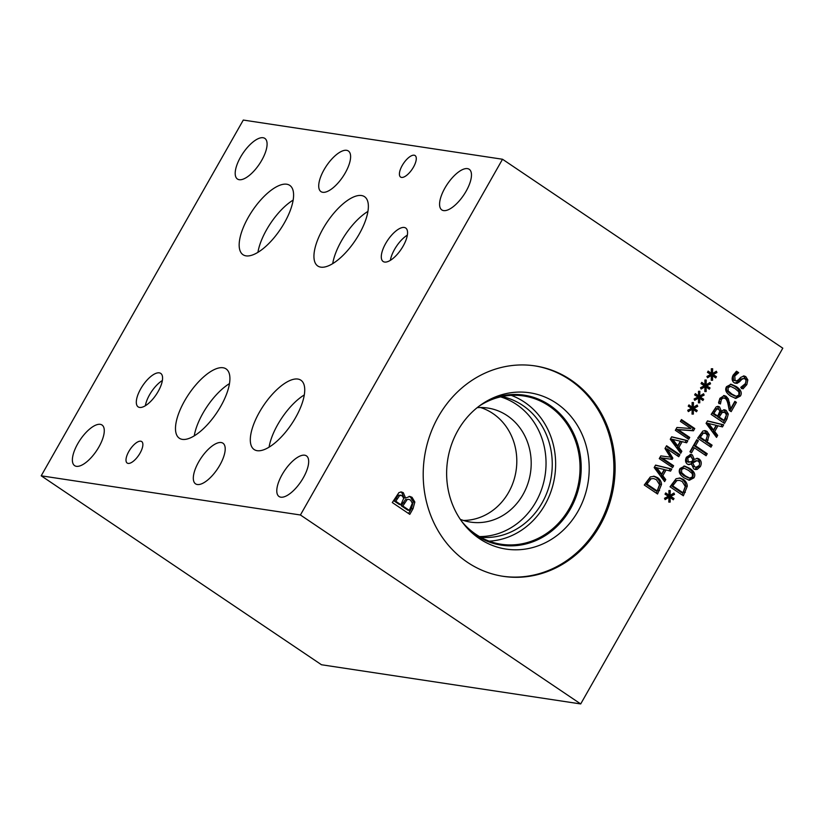 <?xml version="1.0" encoding="UTF-8"?>
<svg xmlns="http://www.w3.org/2000/svg" width="824" height="824" viewBox="0 0 824 824"><rect width="100%" height="100%" fill="white"/><g stroke="black" fill="none" stroke-linecap="round" stroke-linejoin="round"><path stroke-width="1.24" d="M736.409 402.369L731.156 411.639L729.261 410.362L728.117 404.574C727.345 401.103 726.325 399.043 725.058 398.404L722.967 398.023L721.381 399.496L720.434 403.976L718.538 402.699L719.919 398.311L724.337 395.561L726.119 396.293L728.344 398.868L730.682 408.714L734.874 401.329L736.409 402.369L734.843 402.133L729.92 410.805M730.682 408.714L729.106 408.477L727.911 402.174L729.477 402.411M728.344 398.868L726.778 398.631L727.911 402.174M723.554 395.53L726.778 398.631M720.588 401.906L719.022 401.669L718.93 403.626M721.391 397.786L723.936 397.93L721.391 397.786L719.816 399.259L719.022 401.669M707.239 453.725L706.106 455.724L694.364 447.813L691.501 452.85L689.925 451.789L696.785 439.717L698.361 440.778L695.497 445.815L707.239 453.725L705.674 453.488L704.87 454.889M695.497 445.815L693.932 445.578L705.674 453.488M698.361 440.778L696.795 440.541L693.932 445.578M694.364 447.813L692.799 447.576L690.275 452.016M670.056 495.389L673.929 493.061L674.537 494.39L670.715 496.378L674.022 498.499L673.301 499.766L670.077 497.511L670.169 502.094L668.81 502.104L668.975 497.284L665.102 499.612L664.505 498.283L668.326 496.306L665.019 494.184L665.74 492.917L668.954 495.203L668.892 490.579L670.252 490.589L670.056 495.389L668.491 495.131M668.954 495.203L665.39 493.545M668.975 497.284L667.409 497.047L664.69 498.685M670.169 502.094L668.81 501.888M670.077 497.511L668.975 497.336M674.022 498.499L672.446 498.262L672.075 498.911M670.715 496.378L669.15 496.141L672.446 498.262M674.537 494.39L672.961 494.153L669.15 496.141M676.617 480.897L672.703 485.841L671.127 485.604L681.386 492.515L682.952 492.752L685.29 486.49L682.231 481.525L679.46 480.361L675.052 480.66L671.127 485.604M672.703 485.841L682.952 492.752M679.46 480.361L675.052 480.66M679.264 477.982L681.86 479.218C684.342 481.01 685.62 483.286 685.692 486.047L682.118 494.956M687.268 486.284L683.354 495.78L670.036 486.809L676.092 478.723L680.047 478.044L683.436 479.455C685.908 481.257 687.185 483.523 687.268 486.284L685.692 486.047M684.178 468.217L681.551 469.484L681.675 472.667L685.434 475.932L689.74 478.126L692.459 476.839L692.314 473.676L688.555 470.411L684.178 468.217L682.509 467.96L679.975 469.247L680.109 472.43L683.869 475.695L688.504 477.941M683.92 466.024L688.153 468.125C692.871 471.266 694.271 474.418 692.366 477.601L688.514 480.093M680.068 468.485L684.682 466.085L689.719 468.362C694.436 471.503 695.847 474.655 693.932 477.838L689.327 480.268L684.27 477.972C679.543 474.83 678.142 471.668 680.068 468.485M687.741 458.103L688.308 461.945L689.225 462.316L686.742 461.708L686.176 457.866L688.751 456.331L690.316 456.568L687.741 458.103L686.176 457.866M686.742 461.708L691.068 461.811L693.097 460.256L691.284 456.959L690.316 456.568M692.737 463.047L694.611 466.683L696.002 467.249L699.04 465.673C699.988 463.85 699.679 462.357 698.113 461.172L696.96 460.678L692.737 463.047L691.171 462.81L691.295 463.871M694.828 461.399L693.252 461.162L691.171 462.81M691.563 464.695L693.046 466.446L696.002 467.249M696.96 460.678L693.252 461.162M696.744 458.309L697.547 458.752C699.885 460.657 700.297 463.191 698.783 466.353L694.663 469.35M691.552 463.902L688.771 464.685L687.37 464.097C685.311 462.439 685.001 460.142 686.433 457.207L690.924 454.385L692.387 454.972L694.282 459.421L697.516 458.319L699.113 458.989C701.461 460.894 701.873 463.428 700.349 466.59L697.156 469.423L695.456 469.546L693.592 468.804L691.552 463.902L687.989 464.448M694.282 459.421L692.943 459.215M694.23 459.38L692.933 459.184M690.121 454.364L692.654 459.143M703.284 433.239L700.318 437.225L698.752 436.988L704.057 440.572L705.632 440.809L707.425 435.7L705.931 433.517L701.718 433.002L698.752 436.988M700.318 437.225L705.632 440.809M704.674 432.991L701.718 433.002M704.427 430.602L707.703 434.475L705.571 441.592L710.535 444.929L709.732 446.34M702.862 431.045L705.22 430.633L707.064 431.405L709.268 434.712L707.136 441.829L712.101 445.166L710.968 447.164L697.65 438.193L702.862 431.045M712.101 445.166L710.535 444.929M707.136 441.829L705.571 441.592M708.568 423.392L713.522 429.932L711.946 429.695L706.992 423.155L716.159 425.297L713.522 429.932M717.663 435.371L716.519 437.389L706.086 423.351L707.476 420.899L723.668 424.803L722.473 426.914L717.972 425.771L714.717 431.498L717.663 435.371L716.097 435.134L715.551 436.092M714.717 431.498L713.151 431.261L716.097 435.134M717.972 425.771L716.406 425.534L713.151 431.261M723.668 424.803L722.102 424.566L720.979 426.533M707.404 421.023L722.102 424.566M718.621 409.198L716.787 409.023L713.811 413.432L712.235 413.195L716.138 415.821L717.704 416.058L719.857 411.197L718.621 409.198L715.222 408.786L712.235 413.195M713.811 413.432L717.704 416.058M717.045 408.962L715.222 408.786M722.308 412.391L719.177 417.047L717.611 416.81L722.535 420.127L724.1 420.364L726.397 414.966L725.069 412.567L720.732 412.154L717.611 416.81M719.177 417.047L724.1 420.364M723.719 411.979L720.732 412.154M723.719 409.724L726.727 413.792L725.357 418.839L723.245 422.547M721.268 411.022L724.512 409.755L726.181 410.434L728.303 414.029L726.923 419.076L724.481 423.382L711.164 414.41L716.211 406.85L718.126 406.356L719.548 406.943L721.268 411.022L719.826 410.795M721.206 410.97L719.816 410.764M717.364 406.366L719.63 410.733M728.303 414.029L726.727 413.792M730.672 386.384L728.035 387.651L728.169 390.834L731.928 394.099L736.223 396.293L738.943 395.005L738.798 391.843L735.049 388.578L730.672 386.384L728.993 386.126L726.469 387.414L726.593 390.597L730.352 393.862L734.998 396.107M730.404 384.19L734.637 386.291C739.355 389.433 740.766 392.584 738.85 395.767L735.008 398.26M726.552 386.652L731.166 384.252L736.203 386.528C740.931 389.67 742.331 392.821 740.416 396.004L735.811 398.435L730.764 396.138C726.026 392.997 724.626 389.834 726.552 386.652M743.351 375.94L746.266 379.668L745.246 384.406L741.404 388.64M739.643 381.687L737.058 383.376L734.102 382.738C731.866 380.935 731.558 378.391 733.154 375.116L736.563 371.233L738.675 372.654L734.771 376.012L735.101 380.523L736.1 380.946L738.283 379.967L740.735 377.361L744.144 375.96L745.782 376.64L747.832 379.905L746.812 384.643L742.98 388.877L740.755 387.373L745.205 383.757C746.389 381.481 746.286 379.874 744.875 378.906L743.856 378.484L741.785 379.38L739.643 381.687L738.077 381.45L734.998 383.222M738.592 372.798L737.016 372.561L733.195 375.775L733.525 380.286L736.1 380.946M738.675 372.654L737.016 372.561M735.986 371.665L737.099 372.417M737.058 383.376L735.482 383.139M743.856 378.484L740.22 379.143L738.077 381.45M41.2 475.808L321.484 664.752L580.704 703.943L782.8 348.192L502.516 159.248L243.296 120.057L41.2 475.808L300.42 514.99L502.516 159.248M580.704 703.943L300.42 514.99M706.075 384.829L709.938 382.511L710.556 383.829L706.735 385.817L710.031 387.939L709.32 389.206L706.096 386.95L706.189 391.544L704.819 391.544L704.994 386.734L701.121 389.052L700.524 387.723L704.345 385.756L701.039 383.634L701.76 382.367L704.973 384.643L704.911 380.029L706.261 380.029L706.075 384.829L704.499 384.571M693.262 407.375L697.135 405.048L697.743 406.376L693.932 408.364L697.228 410.486L696.507 411.753L693.283 409.497L693.375 414.081L692.016 414.091L692.191 409.271L688.318 411.598L687.71 410.27L691.532 408.292L688.236 406.17L688.957 404.903L692.16 407.19L692.098 402.565L693.458 402.576L693.262 407.375L691.697 407.118M666.575 445.743L679.893 454.714L678.76 456.712L667.286 448.977L672.858 458.154L672.168 459.38L662.166 458L673.63 465.735L672.569 467.599L659.262 458.618L660.807 455.888L670.355 457.145L664.999 448.514L666.575 445.743M665.761 479.589L664.618 481.607L654.174 467.569L655.574 465.107L671.766 469.021L670.571 471.122L666.07 469.979L662.815 475.716L665.761 479.589L664.196 479.352L663.65 480.31M650.321 476.931L654.277 476.262L657.655 477.673C660.137 479.465 661.414 481.741 661.497 484.502L657.573 493.998L644.265 485.017L650.321 476.931M681.85 451.274L680.696 453.293L670.262 439.254L671.663 436.792L687.844 440.706L686.649 442.807L682.159 441.664L678.904 447.401L681.85 451.274L680.274 451.037L679.728 451.995M681.448 419.56L694.766 428.532L693.489 430.777L678.234 429.685L689.719 437.42L688.658 439.285L675.34 430.303L676.957 427.471L690.934 428.532L680.387 421.424L681.448 419.56M699.669 396.107L703.541 393.779L704.149 395.098L700.328 397.086L703.634 399.218L702.913 400.474L699.689 398.219L699.782 402.812L698.422 402.823L698.587 398.002L694.714 400.33L694.117 398.991L697.938 397.024L694.642 394.902L695.353 393.635L698.567 395.911L698.505 391.297L699.864 391.297L699.669 396.107L698.103 395.85M712.472 373.56L716.344 371.243L716.952 372.561L713.141 374.549L716.437 376.671L715.716 377.938L712.492 375.682L712.585 380.266L711.225 380.276L711.4 375.456L707.528 377.783L706.92 376.455L710.741 374.477L707.445 372.355L708.166 371.088L711.37 373.375L711.308 368.75L712.667 368.761L712.472 373.56L710.906 373.324M405.583 498.077L409.847 496.419L412.041 497.315L414.843 502.043L413.03 508.686L409.806 514.351L392.286 502.547L398.919 492.598L401.453 491.949L403.327 492.731L405.583 498.077L403.925 497.789L405.501 498.026M570.939 379.967A106.409 95.708 -81.4 0 1 608.689 506.214A106.409 95.708 -81.4 0 1 503.248 576.337A106.409 95.708 -81.4 0 1 467.373 562.267A106.409 95.708 -81.4 0 1 429.634 436.02A106.409 95.708 -81.4 0 1 535.064 365.908A106.409 95.708 -81.4 0 1 570.939 379.967M704.973 384.643L701.399 382.985M704.994 386.734L703.418 386.497L700.699 388.125M706.189 391.544L704.829 391.338M706.096 386.95L704.994 386.786M710.031 387.939L708.465 387.702L708.094 388.351M706.735 385.817L705.169 385.581L708.465 387.702M710.556 383.829L708.98 383.593L705.169 385.581M692.16 407.19L688.596 405.532M692.191 409.271L690.615 409.034L687.896 410.671M693.375 414.081L692.026 413.875M693.283 409.497L692.181 409.322M697.228 410.486L695.662 410.249L695.291 410.898M693.932 408.364L692.356 408.127L695.662 410.249M697.743 406.376L696.177 406.129L692.356 408.127M666.235 446.34L678.317 454.477L677.524 455.878M679.893 454.714L678.317 454.477M673.63 465.735L672.065 465.498L671.344 466.765M662.166 458L660.591 457.763L672.065 465.498M672.168 459.38L660.591 457.763M672.858 458.154L671.292 457.917L670.602 459.143M667.286 448.977L665.72 448.74L671.292 457.917M656.666 467.61L661.62 474.15L660.045 473.913L655.09 467.373L664.247 469.505L661.62 474.15M662.815 475.716L661.25 475.479L664.196 479.352M666.07 469.979L664.505 469.742L661.25 475.479M671.766 469.021L670.19 468.784L669.078 470.741M655.502 465.23L670.19 468.784M650.847 479.104L646.933 484.059L645.357 483.822L655.605 490.733L657.181 490.97L659.519 484.697L656.45 479.743L653.689 478.569L649.271 478.868L645.357 483.822M646.933 484.059L657.181 490.97M653.689 478.569L649.271 478.868M653.494 476.19L656.089 477.436C658.561 479.228 659.849 481.504 659.921 484.265L656.347 493.164M661.497 484.502L659.921 484.265M672.745 439.295L677.699 445.836L676.133 445.599L671.179 439.058L680.336 441.201L677.699 445.836M678.904 447.401L677.328 447.164L680.274 451.037M682.159 441.664L680.583 441.427L677.328 447.164M687.844 440.706L686.279 440.469L685.166 442.437M671.591 436.916L686.279 440.469M681.108 420.158L693.19 428.295L691.923 430.54L676.669 429.448L688.143 437.183L687.422 438.45M694.766 428.532L693.19 428.295M689.719 437.42L688.143 437.183M678.234 429.685L676.669 429.448M693.489 430.777L691.923 430.54M698.567 395.911L695.003 394.263M698.587 398.002L697.022 397.765L694.302 399.393M699.782 402.812L698.422 402.606M699.689 398.219L698.587 398.054M703.634 399.218L702.058 398.971L701.698 399.619M700.328 397.086L698.762 396.849L702.058 398.971M704.149 395.098L702.573 394.861L698.762 396.849M711.37 373.375L707.806 371.717M711.4 375.456L709.824 375.219L707.105 376.856M712.585 380.266L711.236 380.06M712.492 375.682L711.39 375.507M716.437 376.671L714.871 376.434L714.501 377.083M713.141 374.549L711.565 374.312L714.871 376.434M716.952 372.561L715.386 372.324L711.565 374.312M399.692 495.461L395.767 501.26L394.202 501.023L399.321 504.473L400.897 504.71L403.719 498.314L402.091 495.688L398.116 495.224L394.202 501.023M395.767 501.26L400.897 504.71M400.917 495.193L398.116 495.224M406.953 499.89L402.833 506.018L401.267 505.782L407.746 510.149L409.312 510.386L412.33 503.268L410.589 500.127L408.817 499.354L405.377 499.653L401.267 505.782M402.833 506.018L409.312 510.386M408.817 499.354L405.377 499.653M409.065 496.367L410.476 497.078L413.267 501.806L411.454 508.449L408.57 513.517M400.68 491.928L401.752 492.484L403.925 497.789M414.843 502.043L413.267 501.806M463.449 520.459A57.68 51.881 98.6 0 0 514.516 478.064A57.68 51.881 98.6 0 0 492.855 413.493A57.68 51.881 98.6 0 0 480.516 407.519M477.168 407.664A57.68 51.881 -81.4 0 1 487.798 408.045A57.68 51.881 -81.4 0 1 530.481 472.832A57.68 51.881 -81.4 0 1 470.556 522.107A57.68 51.881 -81.4 0 1 460.286 519.336M479.455 536.568A71.245 64.087 98.6 0 0 543.109 484.553A71.245 64.087 98.6 0 0 516.463 404.44A71.245 64.087 98.6 0 0 500.58 396.869M489.188 541.152A74.994 67.455 98.6 0 0 553.079 484.553A74.994 67.455 98.6 0 0 524.507 402.174A74.994 67.455 98.6 0 0 511.23 395.355M480.691 537.258A71.245 64.087 98.6 0 0 551.369 475.994A71.245 64.087 98.6 0 0 501.96 396.56M479.156 406.119A74.994 67.455 -81.4 0 1 523.611 395.953A74.994 67.455 -81.4 0 1 579.097 480.186A74.994 67.455 -81.4 0 1 501.188 544.252A74.994 67.455 -81.4 0 1 475.912 534.343A74.994 67.455 -81.4 0 1 461.728 521.396M534.446 365.815A106.409 95.708 -81.4 0 1 569.703 379.782A106.409 95.708 -81.4 0 1 607.566 505.699A106.409 95.708 -81.4 0 1 502.63 576.234M556.385 403.224A79.042 71.101 -81.4 0 1 577.933 511.395A79.042 71.101 -81.4 0 1 479.455 538.649A79.042 71.101 -81.4 0 1 469.299 530.275A79.042 71.101 -81.4 0 1 489.013 399.877A79.042 71.101 -81.4 0 1 556.385 403.224M487.015 400.958A75.86 68.237 -81.4 0 1 524.126 395.149A75.86 68.237 -81.4 0 1 549.701 405.171A75.86 68.237 -81.4 0 1 576.615 495.183A75.86 68.237 -81.4 0 1 501.445 545.169A75.86 68.237 -81.4 0 1 475.87 535.136A75.86 68.237 -81.4 0 1 467.713 528.648M524.115 395.149A75.86 68.237 -81.4 0 1 549.69 405.171A75.86 68.237 -81.4 0 1 576.604 495.173A75.86 68.237 -81.4 0 1 501.445 545.169M162.369 380.513A20.188 8.116 -56 0 0 145.364 405.738M139.617 407.437A20.188 8.116 124 0 1 138.154 406.881A20.188 8.116 124 0 1 141.687 387.208A20.188 8.116 124 0 1 159.269 372.85A20.188 8.116 124 0 1 160.732 373.406A20.188 8.116 124 0 1 157.199 393.089A20.188 8.116 124 0 1 139.617 407.437M407.355 235.128A20.188 8.116 -56 0 0 390.349 260.353M384.602 262.053A20.188 8.116 124 0 1 383.139 261.496A20.188 8.116 124 0 1 386.662 241.823A20.188 8.116 124 0 1 404.254 227.465A20.188 8.116 124 0 1 405.707 228.021A20.188 8.116 124 0 1 402.184 247.705A20.188 8.116 124 0 1 384.602 262.053M293.148 200.098A41.818 16.81 -56 0 0 257.933 252.34M246.026 255.862A41.818 16.81 124 0 1 243.008 254.709A41.818 16.81 124 0 1 250.3 213.952A41.818 16.81 124 0 1 286.731 184.215A41.818 16.81 124 0 1 289.749 185.369A41.818 16.81 124 0 1 282.457 226.126A41.818 16.81 124 0 1 246.026 255.862M229.463 383.623A41.808 16.799 -56 0 0 194.258 435.855M182.351 439.377A41.808 16.799 124 0 1 179.333 438.224A41.808 16.799 124 0 1 186.626 397.477A41.808 16.799 124 0 1 223.047 367.751A41.808 16.799 124 0 1 226.064 368.894A41.808 16.799 124 0 1 218.772 409.652A41.808 16.799 124 0 1 182.351 439.377M367.926 211.407A41.808 16.799 -56 0 0 332.711 263.639M320.814 267.151A41.808 16.799 124 0 1 317.786 266.008A41.808 16.799 124 0 1 325.078 225.251A41.808 16.799 124 0 1 361.499 195.535A41.808 16.799 124 0 1 364.527 196.678A41.808 16.799 124 0 1 357.225 237.436A41.808 16.799 124 0 1 320.814 267.151M304.283 394.933A41.808 16.799 -56 0 0 269.077 447.164M257.17 450.687A41.808 16.799 124 0 1 254.142 449.533A41.808 16.799 124 0 1 261.445 408.786A41.808 16.799 124 0 1 297.855 379.061A41.808 16.799 124 0 1 300.884 380.204A41.808 16.799 124 0 1 293.591 420.961A41.808 16.799 124 0 1 257.17 450.687M128.122 463.407A12.968 5.212 124 0 1 127.184 463.057A12.968 5.212 124 0 1 129.45 450.419A12.968 5.212 124 0 1 140.739 441.201A12.968 5.212 124 0 1 141.687 441.551A12.968 5.212 124 0 1 139.421 454.189A12.968 5.212 124 0 1 128.122 463.407M401.535 177.418A12.968 5.212 124 0 1 400.598 177.067A12.968 5.212 124 0 1 402.864 164.419A12.968 5.212 124 0 1 414.153 155.2A12.968 5.212 124 0 1 415.1 155.561A12.968 5.212 124 0 1 412.834 168.199A12.968 5.212 124 0 1 401.535 177.418M280.809 497.181A24.504 9.847 124 0 1 279.037 496.501A24.504 9.847 124 0 1 283.312 472.616A24.504 9.847 124 0 1 304.653 455.198A24.504 9.847 124 0 1 306.425 455.868A24.504 9.847 124 0 1 302.151 479.753A24.504 9.847 124 0 1 280.809 497.181M322.74 192.291A24.504 9.847 124 0 1 320.969 191.621A24.504 9.847 124 0 1 325.243 167.736A24.504 9.847 124 0 1 346.585 150.308A24.504 9.847 124 0 1 348.356 150.988A24.504 9.847 124 0 1 344.082 174.873A24.504 9.847 124 0 1 322.74 192.291M76.405 466.322A24.504 9.847 124 0 1 74.634 465.653A24.504 9.847 124 0 1 78.908 441.767A24.504 9.847 124 0 1 100.26 424.339A24.504 9.847 124 0 1 102.032 425.019A24.504 9.847 124 0 1 97.747 448.905A24.504 9.847 124 0 1 76.405 466.322M239.218 179.704A24.504 9.847 124 0 1 237.446 179.035A24.504 9.847 124 0 1 241.72 155.149A24.504 9.847 124 0 1 263.062 137.732A24.504 9.847 124 0 1 264.844 138.401A24.504 9.847 124 0 1 260.559 162.287A24.504 9.847 124 0 1 239.218 179.704M443.6 210.604A24.504 9.847 124 0 1 441.829 209.935A24.504 9.847 124 0 1 446.103 186.049A24.504 9.847 124 0 1 467.455 168.621A24.504 9.847 124 0 1 469.227 169.301A24.504 9.847 124 0 1 464.942 193.187A24.504 9.847 124 0 1 443.6 210.604M197.327 484.512A24.504 9.847 124 0 1 195.556 483.843A24.504 9.847 124 0 1 199.841 459.957A24.504 9.847 124 0 1 221.182 442.539A24.504 9.847 124 0 1 222.954 443.209A24.504 9.847 124 0 1 218.679 467.095A24.504 9.847 124 0 1 197.327 484.512M726.119 396.293L724.554 396.056M721.381 399.496L719.816 399.259M673.569 484.327L671.993 484.09M683.436 479.455L681.86 479.218M685.311 492.33L683.745 492.093M683.982 468.187L682.612 467.981M681.675 472.667L680.109 472.43M685.434 475.932L683.869 475.695M689.719 468.362L688.153 468.125M693.932 477.838L692.366 477.601M694.611 466.683L693.046 466.446M700.349 466.59L698.783 466.353M699.113 458.989L697.547 458.752M692.387 454.972L690.811 454.735M697.156 469.423L695.59 469.186M701.255 435.577L699.689 435.34M707.064 431.405L705.488 431.168M708.094 440.129L706.529 439.892M709.268 434.712L707.703 434.475M714.892 411.516L713.327 411.279M720.464 414.791L718.899 414.554M726.181 410.434L724.605 410.197M719.548 406.943L717.982 406.706M726.923 419.076L725.357 418.839M730.466 386.353L729.096 386.147M728.169 390.834L726.593 390.597M731.928 394.099L730.352 393.862M736.203 386.528L734.637 386.291M740.416 396.004L738.85 395.767M746.812 384.643L745.246 384.406M747.832 379.905L746.266 379.668M745.782 376.64L744.206 376.403M735.101 380.523L733.525 380.286M734.771 376.012L733.195 375.775M741.785 379.38L740.22 379.143M647.788 482.534L646.222 482.298M657.655 477.673L656.089 477.436M659.54 490.538L657.974 490.301M397.199 498.736L395.623 498.499M404.533 503.042L402.957 502.805M412.041 497.315L410.476 497.078M403.327 492.731L401.752 492.484M413.03 508.686L411.454 508.449M717.725 408.828L716.159 408.591"/></g></svg>
